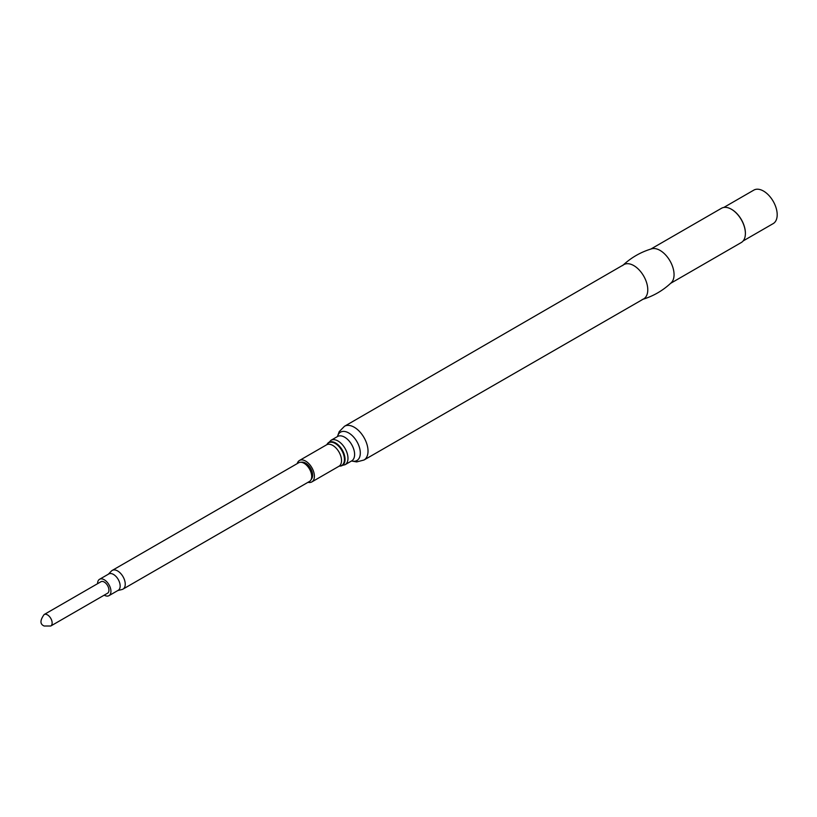 <?xml version="1.0" encoding="UTF-8"?>
<svg xmlns="http://www.w3.org/2000/svg" width="817" height="817" viewBox="0 0 817 817"><rect width="100%" height="100%" fill="white"/><g stroke="black" fill="none" stroke-linecap="round" stroke-linejoin="round"><path stroke-width="1.23" d="M104.259 582.061A6.628 3.83 -120 0 0 100.951 581.735L44.138 614.537A6.628 3.83 60 0 1 47.447 614.864A6.628 3.83 60 0 1 51.777 620.695A6.628 3.83 60 0 1 50.766 626.006L107.578 593.213A6.628 3.83 -120 0 0 108.59 587.903A6.628 3.83 -120 0 0 104.259 582.061M97.58 583.675A9.447 5.453 60 0 1 99.541 579.294A9.447 5.453 60 0 1 104.259 579.764A9.447 5.453 60 0 1 110.428 588.087A9.447 5.453 60 0 1 108.988 595.654A9.447 5.453 60 0 1 104.259 595.184A9.447 5.453 60 0 1 104.208 595.154M99.541 579.294L108.763 573.973A9.447 5.453 60 0 1 113.481 574.433A9.447 5.453 60 0 1 119.65 582.756A9.447 5.453 60 0 1 118.199 590.323L108.988 595.654M108.375 574.198L111.408 571.052A10.795 6.23 60 0 1 112.215 570.419A10.795 6.23 60 0 1 117.617 570.95A10.795 6.23 60 0 1 124.664 580.458A10.795 6.23 60 0 1 123.01 589.108A10.795 6.23 60 0 1 122.06 589.496L117.811 590.548M123.01 589.108L309.48 481.448A10.795 6.23 -120 0 0 310.817 480.13A10.795 6.23 -120 0 0 304.077 463.29A10.795 6.23 -120 0 0 300.503 462.259A10.795 6.23 -120 0 0 298.685 462.759L112.215 570.419M300.503 462.259L302.361 462.187A9.875 5.699 60 0 1 305.64 463.137A9.875 5.699 60 0 1 311.808 478.548L310.817 480.13M308.009 482.306A12.378 7.149 -120 0 0 311.828 481.928A12.378 7.149 -120 0 0 313.728 472.001A12.378 7.149 -120 0 0 305.64 461.094A12.378 7.149 -120 0 0 299.451 460.482A12.378 7.149 -120 0 0 297.214 463.607M344.498 426.27A19.485 11.254 -120 0 1 354.241 427.24A19.485 11.254 -120 0 1 366.976 444.407A19.485 11.254 -120 0 1 363.984 460.022L643.673 298.889A19.782 11.428 -120 0 0 646.717 283.039A19.782 11.428 -120 0 0 633.788 265.596A19.782 11.428 -120 0 0 623.892 264.616L344.498 426.27L339.198 431.652L337.421 436.584M642.213 299.512C653.212 296.224 662.883 290.638 671.237 282.753A19.782 11.428 -120 0 0 672.595 266.608A19.782 11.428 -120 0 0 660.075 250.421A19.782 11.428 -120 0 0 651.639 248.817C640.64 252.106 630.969 257.692 622.625 265.576M745.39 233.284A19.332 11.162 -120 0 0 745.39 233.1A19.332 11.162 -120 0 0 731.726 209.428L731.399 209.244A19.782 11.428 -120 0 0 721.513 208.264L650.853 249.052M743.164 240.933L773.188 223.603A19.332 11.162 -120 0 0 776.15 208.1A19.332 11.162 -120 0 0 763.517 191.066A19.332 11.162 -120 0 0 753.846 190.106L723.831 207.436M670.634 283.325L741.295 242.526A19.782 11.428 -120 0 0 745.39 233.468A19.782 11.428 -120 0 0 731.399 209.244L731.726 209.428M326.586 444.816L326.923 444.54A13.103 7.567 -120 0 1 335.184 443.447A13.103 7.567 -120 0 1 344.192 456.866A13.103 7.567 -120 0 1 339.372 466.109L338.963 466.262A12.378 7.149 -120 0 0 340.863 456.346A12.378 7.149 -120 0 0 332.774 445.428A12.378 7.149 -120 0 0 326.586 444.816L299.451 460.482M339.596 466.109A13.368 7.721 -120 0 0 339.852 466.109A13.368 7.721 -120 0 0 344.805 456.693A13.368 7.721 -120 0 0 335.603 442.988A13.368 7.721 -120 0 0 327.168 444.121A13.368 7.721 -120 0 0 327.035 444.346M351.81 460.819L345.06 464.72A14.093 8.139 -120 0 0 347.215 453.425A14.093 8.139 -120 0 0 338.013 441.006A14.093 8.139 -120 0 0 330.967 440.312L326.912 444.55M351.688 460.89A14.093 8.139 -120 0 0 353.853 449.595A14.093 8.139 -120 0 0 344.641 437.187A14.093 8.139 -120 0 0 337.605 436.482L330.967 440.312M351.586 460.951A16.381 9.457 -120 0 0 360.215 451.301A16.381 9.457 -120 0 0 348.716 432.959A16.381 9.457 -120 0 0 337.503 436.544M44.138 614.537C39.91 620.399 39.921 624.229 44.149 626.006L50.766 626.006M338.963 466.262L311.828 481.928M339.372 466.109L345.06 464.72M363.984 460.022L356.672 461.922L351.514 460.992"/></g></svg>
